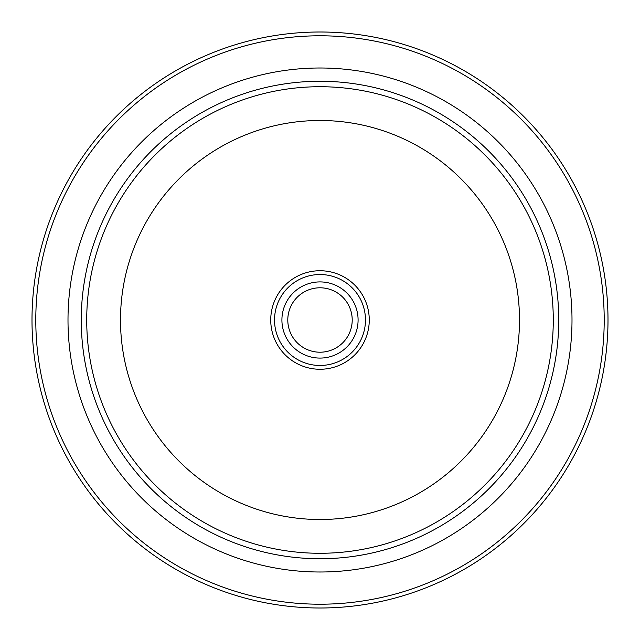 <?xml version="1.0" encoding="UTF-8"?>
<svg xmlns="http://www.w3.org/2000/svg" width="640" height="640" viewBox="0 0 640 640"><rect width="100%" height="100%" fill="white"/><g stroke="black" fill="none" stroke-linecap="round" stroke-linejoin="round"><path stroke-width="0.96" d="M358.088 320A38.088 38.088 0 0 0 320 281.912A38.088 38.088 0 0 0 281.912 320A38.088 38.088 0 0 0 320 358.088A38.088 38.088 0 0 0 358.088 320M352.208 320A32.208 32.208 0 0 0 320 287.792A32.208 32.208 0 0 0 287.792 320A32.208 32.208 0 0 0 320 352.208A32.208 32.208 0 0 0 352.208 320M270.736 320A49.264 49.264 0 0 1 320 270.736A49.264 49.264 0 0 1 369.264 320A49.264 49.264 0 0 1 320 369.264A49.264 49.264 0 0 1 270.736 320M365.472 320A45.472 45.472 0 0 0 320 274.528A45.472 45.472 0 0 0 274.528 320A45.472 45.472 0 0 0 320 365.472A45.472 45.472 0 0 0 365.472 320M35.792 320A284.208 284.208 0 0 0 320 604.208A284.208 284.208 0 0 0 604.208 320A284.208 284.208 0 0 0 320 35.792A284.208 284.208 0 0 0 35.792 320M608 320A288 288 0 0 1 320 608A288 288 0 0 1 32 320A288 288 0 0 1 320 32A288 288 0 0 1 608 320M81.264 320A238.736 238.736 0 0 0 320 558.736A238.736 238.736 0 0 0 558.736 320A238.736 238.736 0 0 0 320 81.264A238.736 238.736 0 0 0 81.264 320M553.28 320A233.28 233.28 0 0 1 320 553.28A233.28 233.28 0 0 1 86.72 320A233.28 233.28 0 0 1 320 86.72A233.28 233.28 0 0 1 553.28 320M120.496 320A199.504 199.504 0 0 0 320 519.504A199.504 199.504 0 0 0 519.504 320A199.504 199.504 0 0 0 320 120.496A199.504 199.504 0 0 0 120.496 320M68 320A252 252 0 0 1 320 68A252 252 0 0 1 572 320A252 252 0 0 1 320 572A252 252 0 0 1 68 320"/></g></svg>
